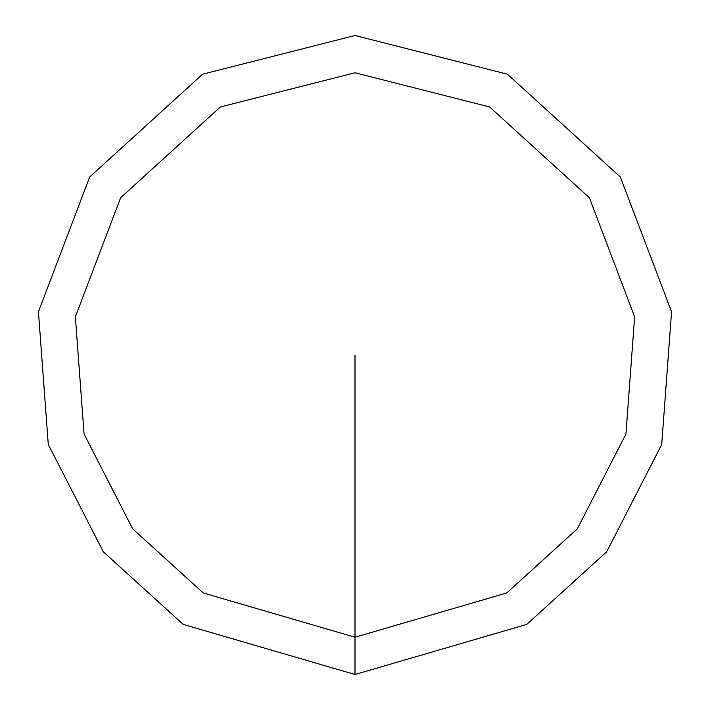 <?xml version="1.0" encoding="UTF-8"?>
<svg xmlns="http://www.w3.org/2000/svg" width="710" height="710" viewBox="0 0 710 710"><rect width="100%" height="100%" fill="white"/><g stroke="black" fill="none" stroke-linecap="round" stroke-linejoin="round"><path stroke-width="1.06" d="M355 674.5L526.767 624.401L606.695 551.794L661.72 444.46L671.562 311.77L620.327 177.012L507.455 74.222L355 35.5L202.545 74.222L89.673 177.012L38.438 311.77L48.28 444.46L103.305 551.794L183.233 624.401L355 674.5L355 637.225L506.727 592.974L577.328 528.835L625.936 434.023L634.634 316.82L589.371 197.77L489.669 106.979L355 72.775L220.331 106.979L120.629 197.77L75.367 316.82L84.064 434.023L132.672 528.835L203.273 592.974L355 637.225L355 355"/></g></svg>
